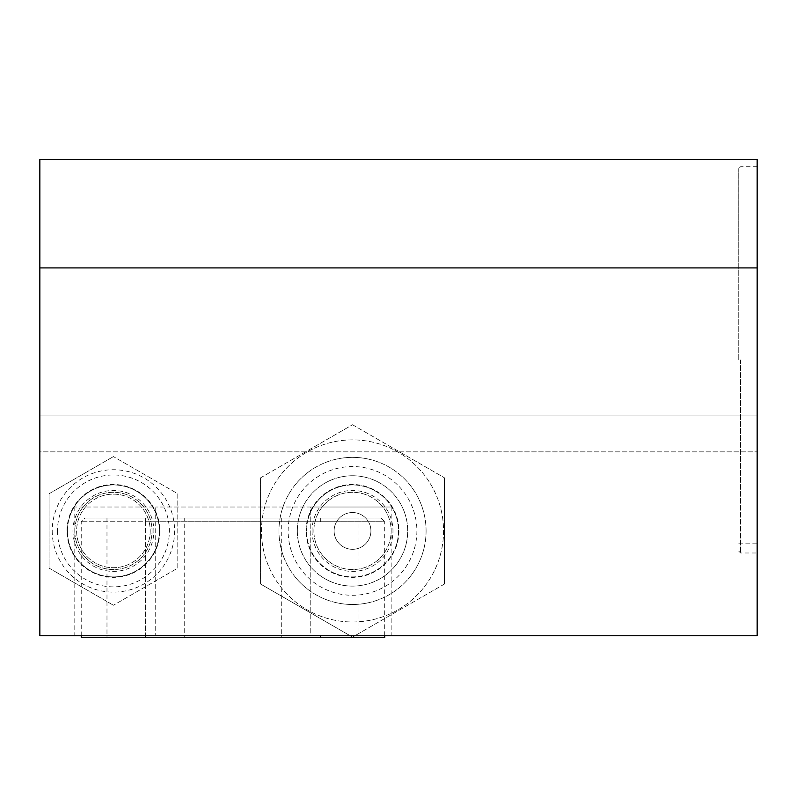 <?xml version="1.0" encoding="UTF-8"?>
<svg xmlns="http://www.w3.org/2000/svg" width="797" height="797" viewBox="0 0 797 797"><rect width="100%" height="100%" fill="white"/><g stroke="black" fill="none" stroke-linecap="round" stroke-linejoin="round"><path stroke-width="0.6" stroke-dasharray="3.98 2.99" d="M306.078 530.922A46.445 46.445 0 0 1 352.523 484.486A46.445 46.445 0 0 1 398.958 530.922A46.445 46.445 0 0 1 352.523 577.367A46.445 46.445 0 0 1 306.078 530.922M313.898 530.922A38.625 38.625 0 0 1 352.523 492.297A38.625 38.625 0 0 1 391.148 530.922A38.625 38.625 0 0 1 352.523 569.546A38.625 38.625 0 0 1 313.898 530.922A38.625 38.625 0 0 1 352.523 492.297A38.625 38.625 0 0 1 391.148 530.922A38.625 38.625 0 0 1 352.523 569.546A38.625 38.625 0 0 1 313.898 530.922M66.978 530.922A46.445 46.445 0 0 1 113.423 484.486A46.445 46.445 0 0 1 159.858 530.922A46.445 46.445 0 0 1 113.423 577.367A46.445 46.445 0 0 1 66.978 530.922M74.798 530.922A38.625 38.625 0 0 1 113.423 492.297A38.625 38.625 0 0 1 152.048 530.922A38.625 38.625 0 0 1 113.423 569.546A38.625 38.625 0 0 1 74.798 530.922A38.625 38.625 0 0 1 113.423 492.297A38.625 38.625 0 0 1 152.048 530.922A38.625 38.625 0 0 1 113.423 569.546A38.625 38.625 0 0 1 74.798 530.922M757.15 359.875L757.15 552.998L757.15 359.875M738.759 359.875L738.759 168.595L738.759 359.875M39.85 635.757L39.85 159.4L757.15 159.4L757.15 635.757L39.85 635.757M39.85 267.912L39.85 451.839L757.15 451.839L39.85 451.839L39.85 415.058L757.15 415.058L757.15 451.839L757.15 415.058L39.85 415.058L39.85 267.912L757.15 267.912L757.15 415.058L757.15 267.912M310.212 635.757L155.724 635.757L391.148 635.757L310.212 635.757L310.212 507.012L391.148 507.012L155.724 507.012L310.212 507.012L310.212 635.757M155.724 635.757L74.798 635.757L155.724 635.757L155.724 507.012L74.798 507.012L155.724 507.012L155.724 635.757M740.592 359.875L740.592 552.998L740.592 359.875M184.227 518.05L106.977 518.05L184.227 518.05L184.227 637.6L106.977 637.6L184.227 637.6M106.977 518.05L106.977 637.6M358.959 518.05L281.71 518.05L358.959 518.05L358.959 637.6L281.71 637.6L358.959 637.6M281.71 518.05L281.71 637.6M381.026 518.05L84.91 518.05L381.026 518.05L384.702 521.726L145.602 521.726L384.702 521.726L384.702 635.757M81.234 637.6L384.702 637.6M145.602 637.6L145.602 521.726L81.234 521.726L145.602 521.726L145.602 635.757M81.234 635.757L81.234 521.726L84.91 518.05M297.341 530.922A55.172 55.172 0 0 1 352.523 475.749A55.172 55.172 0 0 1 407.695 530.922A55.172 55.172 0 0 1 352.523 586.104A55.172 55.172 0 0 1 297.341 530.922A55.172 55.172 0 0 1 352.523 475.749A55.172 55.172 0 0 1 407.695 530.922A55.172 55.172 0 0 1 352.523 586.104A55.172 55.172 0 0 1 297.341 530.922M416.891 530.922A64.378 64.378 0 0 1 352.523 595.299A64.378 64.378 0 0 1 288.145 530.922A64.378 64.378 0 0 1 352.523 466.554A64.378 64.378 0 0 1 416.891 530.922A64.378 64.378 0 0 1 352.523 595.299A64.378 64.378 0 0 1 288.145 530.922A64.378 64.378 0 0 1 352.523 466.554A64.378 64.378 0 0 1 416.891 530.922M443.56 530.922A91.037 91.037 0 0 1 352.523 621.969A91.037 91.037 0 0 1 261.476 530.922A91.037 91.037 0 0 1 352.523 439.884A91.037 91.037 0 0 1 443.56 530.922A91.037 91.037 0 0 1 352.523 621.969A91.037 91.037 0 0 1 261.476 530.922A91.037 91.037 0 0 1 352.523 439.884A91.037 91.037 0 0 1 443.56 530.922A91.037 91.037 0 0 1 352.523 621.969A91.037 91.037 0 0 1 261.476 530.922A91.037 91.037 0 0 1 352.523 439.884A91.037 91.037 0 0 1 443.56 530.922A91.037 91.037 0 0 1 352.523 621.969A91.037 91.037 0 0 1 261.476 530.922A91.037 91.037 0 0 1 352.523 439.884A91.037 91.037 0 0 1 443.56 530.922M426.086 530.922A73.573 73.573 0 0 1 352.523 604.495A73.573 73.573 0 0 1 278.95 530.922A73.573 73.573 0 0 0 352.523 604.495A73.573 73.573 0 0 0 426.086 530.922A73.573 73.573 0 0 0 352.523 457.358A73.573 73.573 0 0 0 278.95 530.922A73.573 73.573 0 0 1 352.523 457.358A73.573 73.573 0 0 1 426.086 530.922M260.559 584.022L260.559 530.922L260.559 584.022L352.523 637.112L260.559 584.022M444.477 584.022L352.523 637.112L444.477 584.022L444.477 530.922L444.477 584.022M312.055 530.922A40.468 40.468 0 0 0 352.523 571.389A40.468 40.468 0 0 0 392.981 530.922A40.468 40.468 0 0 0 352.523 490.464A40.468 40.468 0 0 0 312.055 530.922M398.5 530.922A45.977 45.977 0 0 1 352.523 576.908A45.977 45.977 0 0 1 306.536 530.922A45.977 45.977 0 0 0 352.523 576.908A45.977 45.977 0 0 0 398.5 530.922A45.977 45.977 0 0 0 352.523 484.945A45.977 45.977 0 0 0 306.536 530.922A45.977 45.977 0 0 1 352.523 484.945A45.977 45.977 0 0 1 398.5 530.922M370.914 530.922A18.391 18.391 0 0 0 352.523 512.531A18.391 18.391 0 0 0 334.122 530.922A18.391 18.391 0 0 0 352.523 549.312A18.391 18.391 0 0 0 370.914 530.922A18.391 18.391 0 0 0 352.523 512.531A18.391 18.391 0 0 0 334.122 530.922A18.391 18.391 0 0 0 352.523 549.312A18.391 18.391 0 0 0 370.914 530.922M260.559 530.922L260.559 477.831L260.559 530.922M260.559 477.831L352.523 424.741L260.559 477.831M352.523 424.741L444.477 477.831L352.523 424.741M444.477 477.831L444.477 530.922L444.477 477.831M57.484 530.922A55.939 55.939 0 0 0 113.423 586.861A55.939 55.939 0 0 0 169.362 530.922A55.939 55.939 0 0 0 113.423 474.982A55.939 55.939 0 0 0 57.484 530.922M177.791 568.092L177.791 530.922L177.791 568.092L113.423 605.252L177.791 568.092M49.045 568.092L113.423 605.252L49.045 568.092L49.045 530.922L49.045 568.092M67.436 530.922A45.977 45.977 0 0 1 113.423 484.945A45.977 45.977 0 0 1 159.4 530.922A45.977 45.977 0 0 1 113.423 576.908A45.977 45.977 0 0 1 67.436 530.922A45.977 45.977 0 0 1 113.423 484.945A45.977 45.977 0 0 1 159.4 530.922A45.977 45.977 0 0 1 113.423 576.908A45.977 45.977 0 0 1 67.436 530.922A45.977 45.977 0 0 1 113.423 484.945A45.977 45.977 0 0 1 159.4 530.922A45.977 45.977 0 0 1 113.423 576.908A45.977 45.977 0 0 1 67.436 530.922A45.977 45.977 0 0 1 113.423 484.945A45.977 45.977 0 0 1 159.4 530.922A45.977 45.977 0 0 1 113.423 576.908A45.977 45.977 0 0 1 67.436 530.922M72.955 530.922A40.468 40.468 0 0 0 113.423 571.389A40.468 40.468 0 0 0 153.881 530.922A40.468 40.468 0 0 0 113.423 490.464A40.468 40.468 0 0 0 72.955 530.922M150.205 530.922A36.782 36.782 0 0 1 113.423 567.713A36.782 36.782 0 0 1 76.632 530.922A36.782 36.782 0 0 1 113.423 494.14A36.782 36.782 0 0 1 150.205 530.922A36.782 36.782 0 0 1 113.423 567.713A36.782 36.782 0 0 1 76.632 530.922A36.782 36.782 0 0 1 113.423 494.14A36.782 36.782 0 0 1 150.205 530.922M177.791 493.761L177.791 530.922L177.791 493.761L113.423 456.591L177.791 493.761M49.045 493.761L113.423 456.591L49.045 493.761L49.045 530.922L49.045 493.761M320.334 635.757L320.334 637.6M145.602 518.05L145.602 521.726L145.602 518.05M320.334 521.726L320.334 518.05L320.334 521.726M52.223 530.922A61.2 61.2 0 0 0 113.423 592.121A61.2 61.2 0 0 0 174.613 530.922A61.2 61.2 0 0 0 113.423 469.732A61.2 61.2 0 0 0 52.223 530.922M738.759 175.958L757.15 175.958M738.759 543.803L757.15 543.803M391.148 507.012L391.148 635.757M74.798 507.012L74.798 635.757M738.759 551.155L740.592 552.998L757.15 552.998M757.15 166.752L740.592 166.752L738.759 168.595"/><path stroke-width="1.2" d="M757.15 159.4L39.85 159.4L39.85 267.912L757.15 267.912L757.15 159.4M39.85 267.912L39.85 635.757L757.15 635.757L757.15 267.912M384.702 635.757L384.702 637.6L81.234 637.6L81.234 635.757M320.334 637.6L320.334 635.757M145.602 635.757L145.602 637.6"/></g></svg>
